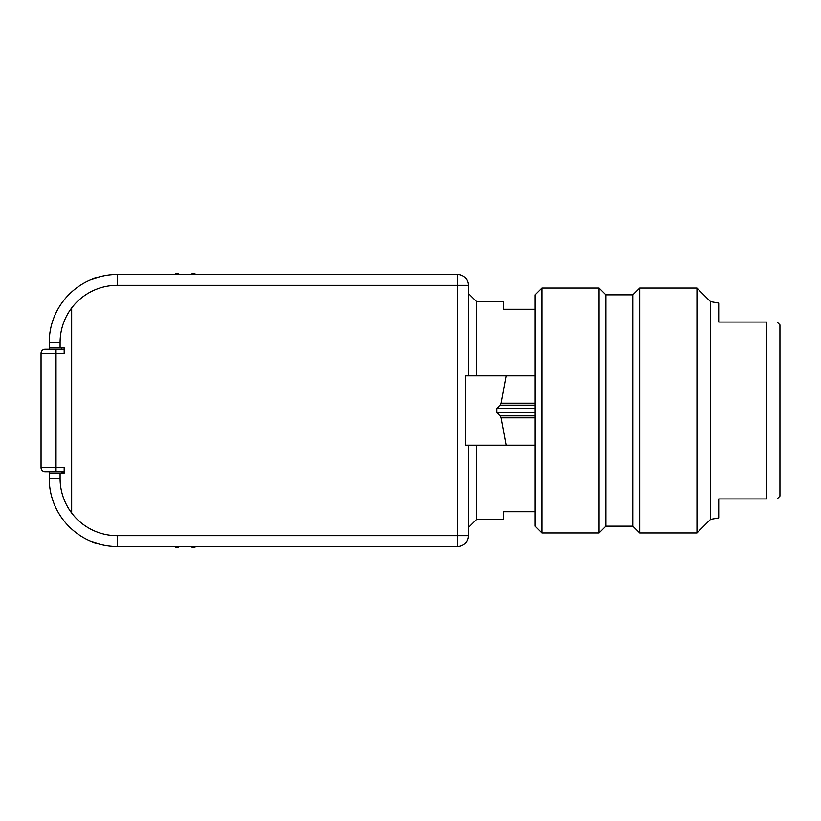 <?xml version="1.0" encoding="UTF-8"?>
<svg xmlns="http://www.w3.org/2000/svg" width="821" height="821" viewBox="0 0 821 821"><rect width="100%" height="100%" fill="white"/><g stroke="black" fill="none" stroke-linecap="round" stroke-linejoin="round"><path stroke-width="1.23" d="M179.44 274.419L178.875 273.947A2.72 2.72 0 0 0 175.14 274.173L174.904 274.419M179.44 546.581L178.875 547.053A2.72 2.72 0 0 1 175.14 546.827L174.904 546.581M191.139 274.419L191.704 273.947A2.72 2.72 0 0 1 195.449 274.173L195.675 274.419M191.139 546.581L191.704 547.053A2.72 2.72 0 0 0 195.449 546.827L195.675 546.581M710.555 410.5L710.555 519.365L696.947 532.973L696.947 288.027L710.555 301.635L710.555 410.5M541.819 532.973L535.015 526.169L535.015 294.831L541.819 288.027L541.819 532.973L598.971 532.973L598.971 288.027L605.775 294.831L605.775 526.169L598.971 532.973M605.775 294.831L632.991 294.831L639.795 288.027L639.795 532.973L696.947 532.973M632.991 294.831L632.991 526.169L639.795 532.973M710.555 301.635L718.714 303.082L718.714 322.048L766.557 322.048L766.557 498.952C780.34 498.952 780.34 498.952 766.557 498.952L718.714 498.952L718.714 517.918L710.555 519.365M766.557 322.048C780.34 322.048 780.34 322.048 766.557 322.048M777.097 498.952L779.95 496.089L779.95 324.911L777.097 322.048M476.498 445.198L476.498 519.365L468.329 527.523M468.329 293.477L476.498 301.635L476.498 375.802M61.462 473.091A61.236 61.236 0 0 1 61.462 472.414L61.462 471.736M61.462 349.264A61.236 61.236 0 0 1 61.462 347.909M468.329 375.802L468.329 285.308A10.889 10.889 0 0 0 457.451 274.419L117.249 274.419A68.04 68.04 0 0 0 49.219 342.46L49.219 347.909L49.219 342.46L60.097 342.46L60.097 347.909L64.182 347.909L64.182 349.264L45.134 349.264L56.023 349.264L56.023 353.348L41.05 353.348A4.084 4.084 0 0 1 45.134 349.264A4.084 4.084 0 0 0 41.05 353.348L41.05 467.652L41.05 353.348M64.182 471.736L45.134 471.736A4.084 4.084 0 0 1 41.05 467.652L64.182 467.652L64.182 473.091L64.182 472.414L61.462 472.414M64.182 473.091L49.219 473.091L49.219 478.54L49.219 471.736L56.023 471.736L56.023 353.348L64.182 353.348L64.182 347.909M476.498 301.635L503.714 301.635L503.714 309.26L535.015 309.26M535.015 511.74L503.714 511.74L503.714 519.365L476.498 519.365M535.015 375.802L465.712 375.802L465.712 445.198L535.015 445.198M90.587 279.869L103.713 275.784L90.69 279.828M99.218 276.862L93.881 278.565L99.218 276.862M90.587 541.131L103.713 545.216L90.69 541.172M92.968 542.096L93.881 542.435L92.968 542.096M99.218 544.138L103.713 545.216L99.218 544.138M49.219 349.264L49.219 347.909L60.097 347.909M506.28 445.198L501.221 417.838L500.297 415.857L496.664 412.676L496.664 408.324L500.297 405.143L501.221 403.162L506.28 375.802M468.329 445.198L468.329 535.692A10.889 10.889 0 0 1 457.451 546.581L117.249 546.581A68.04 68.04 0 0 1 49.219 478.54L60.097 478.54A57.152 57.152 0 0 0 117.249 535.692A57.152 57.152 0 0 1 71.663 513.012L71.663 307.988A57.152 57.152 0 0 1 117.249 285.308L457.451 285.308L457.451 535.692L117.249 535.692L457.451 535.692L457.451 546.581M45.134 471.736A4.084 4.084 0 0 1 41.05 467.652M500.297 415.857L535.015 415.857M535.015 417.838L501.221 417.838M501.221 403.162L535.015 403.162M535.015 405.143L500.297 405.143M457.451 274.419L457.451 535.692L468.329 535.692M117.249 535.692L117.249 546.581M60.097 473.091L60.097 478.54M468.329 285.308L117.249 285.308A57.152 57.152 0 0 0 60.097 342.46M117.249 274.419L117.249 285.308M496.664 408.324L535.015 408.324M496.664 412.676L535.015 412.676M605.775 526.169L632.991 526.169M541.819 288.027L598.971 288.027M639.795 288.027L696.947 288.027"/></g></svg>

